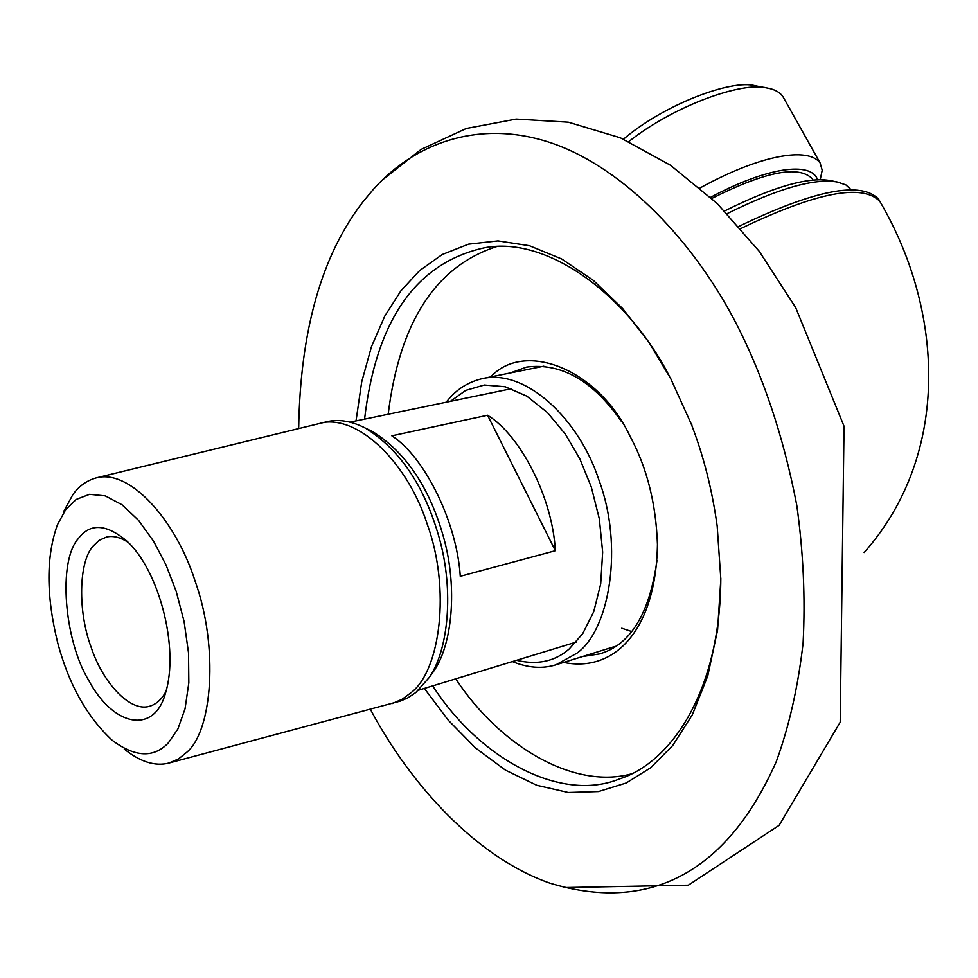 <?xml version="1.0" encoding="UTF-8"?>
<svg xmlns="http://www.w3.org/2000/svg" width="978" height="978" viewBox="0 0 978 978"><rect width="100%" height="100%" fill="white"/><g stroke="black" fill="none" stroke-linecap="round" stroke-linejoin="round"><path stroke-width="1.47" d="M720.823 578.169C720.383 689.881 672.094 762.253 619.294 779.014C560.504 802.889 479.587 758.745 432.692 685.859M364.574 419.134C376.175 320.063 416.066 262.972 484.244 247.85C546.237 235.441 626.715 293.865 669.001 375.405M424.342 688.402L448.217 720.15L475.516 747.962L505.418 770.151L536.788 785.297L568.267 792.498L598.463 791.569L626.189 783.011L650.602 767.84L672.766 745.456L692.338 714.759L707.754 675.92L717.583 630.028L720.835 579.159L717.18 526.091C712.155 489.685 703.5 455.614 691.201 423.89L670.81 378.804L648.769 342.043L622.668 308.571L593.267 280.331L561.702 258.999L529.428 245.722L497.924 240.906L468.523 244.182L442.227 254.537L419.623 270.6L400.882 290.882L384.794 316.077L371.481 346.615L361.701 381.885L356.029 420.907M370.454 709.429C410.992 785.75 477.533 857.926 549.636 883.048C645.297 912.376 725.431 876.704 776.361 761.41C789.197 726.055 798.109 686.617 803.097 643.108C805.444 598.01 803.341 552.069 796.789 505.296C783.219 434.99 762.18 372.789 733.683 318.694C689.197 235.038 618.157 163.803 547.008 141.565C475.785 119.328 412.728 144.964 373.29 189.426L363.119 201.615C321.75 254.94 300.27 330.503 298.681 428.315M496.372 246.701C435.577 266.468 399.501 322.324 388.18 414.244M455.76 678.83C499.66 745.811 573.255 789.637 631.103 773.989M656.996 560.357C649.575 613.817 630.419 645.003 599.563 653.903L582.57 656.531M510.125 372.985L526.629 367.068C561.506 362.581 593.145 380.76 621.543 421.64M563.634 662.412C614.869 672.95 656.018 629.551 657.448 544.391C656.03 504.22 647.216 468.78 630.993 438.071L629.881 435.943C598.377 369.171 524.648 340.014 490.699 376.897M460.271 576.311C456.934 522.276 424.745 457.019 391.848 435.809L487.57 415.234C520.773 435.454 552.643 498.328 555.345 550.7L460.271 576.311M487.57 415.234L555.345 550.7M124.23 749.062C140.184 761.874 155.025 766.556 168.778 763.109L178.497 758.952L186.908 752.168C212.299 730.835 218.913 647.509 195.135 581.225C176.016 520.467 129.915 468.548 96.26 477.887C86.712 480.528 78.9 486.139 72.8 494.721L63.778 511.298M65.575 509.819L57.445 524.734C46.039 556.384 46.113 595.724 57.665 642.729C68.753 684.331 86.956 716.862 112.262 740.334C135.062 757.4 153.79 758.219 168.424 742.815L177.886 728.965L185.05 708.769L188.827 682.815L188.522 652.864L184.084 621.495L176.211 591.445L165.991 564.881L153.57 541.201L138.595 520.406L122.042 504.746L105.221 495.858L89.548 494.318L76.137 499.465L65.575 509.819M96.26 477.887L327.936 421.469C339.647 419.061 352.19 421.31 365.564 428.205C400.332 450.039 424.953 486.824 439.415 538.56C454.049 590.7 448.474 650.358 429 677.742L415.809 692.51L407.899 697.815L400.65 700.994L168.778 763.109M320.747 422.948C359.391 414.305 408.217 464.599 427.154 523.963C450.956 588.817 440.259 670.541 411.176 692.583L402.239 699.184L392.105 703.634M366.237 428.572L372.569 431.555C406.09 452.594 429.782 487.949 443.67 537.619C457.716 587.68 452.337 645.015 433.56 671.421L430.32 675.92M78.289 538.634C57.653 561.494 64.365 640.223 88.301 679.637C113.534 727.412 154.279 734.172 165.343 693.61C179.818 647.925 158.57 569.147 126.492 540.761C106.003 523.768 89.939 523.059 78.289 538.634M166.089 691.177C161.932 699.197 156.443 704.209 149.634 706.238C129.658 712.607 102.348 681.47 91.284 647.644C77.543 611.299 78.815 561.995 92.886 546.323L99.022 540.369L106.602 536.995C113.179 535.504 120.343 537.289 128.106 542.35M628.83 141.541C674.808 105.257 742.339 81.443 767.009 88.008L755.15 85.783C731.666 79.084 663.964 104.475 623.536 139.157M767.009 88.008C774.625 89.304 779.967 92.25 783.06 96.871L820.139 163.008C808.134 146.37 759.393 155.172 700.114 187.923M820.187 179.842L822.205 170.294L820.139 163.008M710.627 197.287C766.948 167.189 811.495 160.905 817.608 179.915M711.837 198.412C765.285 171.541 798.769 164.989 812.29 178.754L813.109 180.221M450.406 401.335L465.736 390.381L484.318 385.014L505.186 386.75L526.824 396.139L547.411 412.557L565.418 434.232L579.844 458.902L591.299 487.032L599.331 518.853L602.668 552.105L600.7 583.976L593.707 611.763L582.717 633.658L569.196 648.989C554.893 661.458 537.338 665.223 516.555 660.297M512.374 661.568C527.875 667.913 542.374 669.001 555.883 664.82L576.898 653.206C609.771 629.991 623.781 546.115 598.927 480.064C579.331 419.574 526.409 369.036 483.071 378.437C469.807 381.444 458.768 387.875 449.99 397.704L446.127 402.227M727.216 213.607C777.926 188.412 814.711 177.898 837.559 182.079L830.591 180.637C808.549 176.602 773.231 186.712 724.649 210.942M837.559 182.079L845.86 184.891L851.373 189.952M740.811 228.534C816.165 192.287 862.535 183.253 879.894 201.444L878.586 199.121C861.105 180.82 814.552 189.903 738.928 226.37M864.124 552.558C951.594 453.645 943.513 310.002 879.894 201.444L880.811 203.057M691.984 425.137L691.201 423.89M382.227 180.111L421.053 149.451L466.274 128.497L516.152 119.072L568.316 122.189L620.382 137.812L670.48 165.245L717.18 203.497L759.295 251.407L795.676 307.581L844.038 426.237L840.2 722.204L779.124 825.346L688.329 885.163L563.927 887.547M621.764 628.218L631.543 631.495M372.569 431.555L365.564 428.205M433.56 671.421L429 677.742M511.457 388.682L350.026 422.154M576.201 642.106L418.486 690.199M543.854 366.175L483.071 378.437M555.883 664.82L615.431 646.311"/></g></svg>

